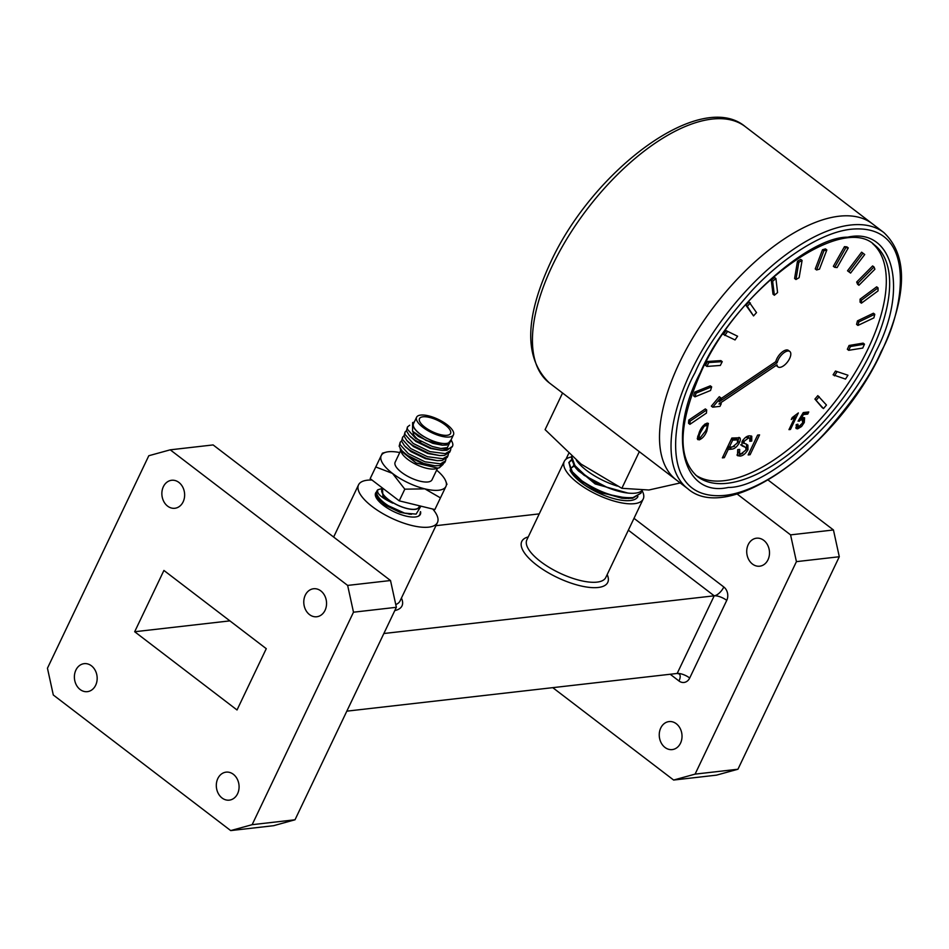 <?xml version="1.0" encoding="UTF-8"?>
<svg xmlns="http://www.w3.org/2000/svg" width="949" height="949" viewBox="0 0 949 949"><rect width="100%" height="100%" fill="white"/><g stroke="black" fill="none" stroke-linecap="round" stroke-linejoin="round"><path stroke-width="1.42" d="M438.758 490.23A35.848 13.013 25.5 0 0 445.923 486.446L434.856 509.554L399.232 500.847L370.169 478.64L381.249 455.532A35.848 13.013 25.5 0 0 392.495 473.397A35.848 13.013 25.5 0 0 424.844 488.854A35.848 13.013 25.5 0 0 438.758 490.23M414.001 422.673A20.664 7.497 25.5 0 0 422.732 435.911A20.664 7.497 25.5 0 0 446.469 443.563A20.664 7.497 25.5 0 0 450.882 440.265M451.072 439.862L446.789 445.034L442.531 445.211L426.042 440.443L412.53 431.214L412.625 422.578L414.262 422.127M440.834 448.474L447.347 447.608L451.119 439.755L452.27 442.281A24.484 8.885 -154.5 0 1 452.519 446.232A24.484 8.885 -154.5 0 1 447.62 448.841A24.484 8.885 -154.5 0 1 440.834 448.474L432.317 446.493L415.615 438.343L407.323 429.197L407.453 426.955L409.683 425.223M439.328 467.774L435.745 468.747A20.664 7.497 -154.5 0 1 434.334 469.008A20.664 7.497 -154.5 0 1 415.425 464.108A20.664 7.497 -154.5 0 1 401.391 452.353L400.585 450.55L416.208 463.029L437.631 468.094L439.328 467.774L443.195 464.31M400.134 448.414L400.585 450.55M382.613 488.474A20.664 7.497 25.5 0 0 391.344 501.713A20.664 7.497 25.5 0 0 415.081 509.364A20.664 7.497 25.5 0 0 419.494 506.054M419.921 505.9L420.419 507.027L416.113 514.109L404.677 513.148A24.484 8.885 -154.5 0 1 376.931 490.953A24.484 8.885 -154.5 0 1 377.927 489.731L381.712 488.64M453.468 434.832L450.395 441.273A20.427 7.414 -154.5 0 1 446.303 443.444A20.427 7.414 -154.5 0 1 424.084 436.647A20.427 7.414 -154.5 0 1 413.515 423.681L416.587 417.252A20.427 7.414 -154.5 0 1 420.68 415.081A20.427 7.414 -154.5 0 1 442.898 421.866A20.427 7.414 -154.5 0 1 453.468 434.832A20.427 7.414 -154.5 0 1 449.375 437.003A20.427 7.414 -154.5 0 1 427.157 430.217A20.427 7.414 -154.5 0 1 416.587 417.252M447.109 435.283A17.212 6.252 -154.5 0 1 428.39 429.565A17.212 6.252 -154.5 0 1 419.482 418.628A17.212 6.252 -154.5 0 1 422.934 416.801A17.212 6.252 -154.5 0 1 441.665 422.53A17.212 6.252 -154.5 0 1 450.561 433.456A17.212 6.252 -154.5 0 1 447.109 435.283M421.048 441.676A17.212 6.252 -154.5 0 1 413.195 431.925M400.644 450.668L395.152 462.199A20.427 7.414 25.5 0 0 405.709 475.164A20.427 7.414 25.5 0 0 427.928 481.962A20.427 7.414 25.5 0 0 432.02 479.791L437.525 468.26M419.6 505.829L419.007 507.074A20.427 7.414 -154.5 0 1 414.915 509.245A20.427 7.414 -154.5 0 1 392.696 502.448A20.427 7.414 -154.5 0 1 382.139 489.482L382.732 488.237M420.348 511.938L419.992 514.441L418.568 516.102M375.318 494.975L375.97 494.536M400.146 442.281L399.161 446.22L401.937 450.728L407.358 455.342L424.025 463.539L434.844 465.769L439.565 465.615L444.725 462.578L445.567 460.811L440.455 463.847L425.01 461.819L408.307 453.658L400.015 444.512L400.146 442.281L401.557 440.905M445.971 458.948L445.567 460.811M402.59 437.181L401.593 441.107L404.381 445.627L409.79 450.241L426.457 458.426L437.275 460.668L442.056 460.502L447.169 457.465L448.011 455.71L442.898 458.735L427.441 456.706L410.739 448.557L402.447 439.411L402.59 437.181L403.989 435.793M448.403 453.847L448.011 455.71M405.021 432.068L404.037 436.006L406.813 440.514L412.234 445.128L428.889 453.314L439.707 455.556L444.44 455.401L449.601 452.353L450.443 450.597L445.33 453.634L429.873 451.605L413.183 443.444L404.891 434.298L405.021 432.068L406.421 430.692M450.846 448.735L450.443 450.597M407.453 426.955L406.469 430.893L409.256 435.413L414.666 440.016L431.332 448.213L442.151 450.443L446.884 450.289L452.519 446.232M434.856 509.554L445.923 486.446A35.848 13.013 25.5 0 0 445.567 480.633A35.848 13.013 25.5 0 0 436.623 470.135M399.754 452.554A35.848 13.013 25.5 0 0 385.958 452.21A35.848 13.013 25.5 0 0 381.249 455.532L382.293 453.444M440.431 497.869L424.844 488.854L404.808 489.174L399.232 500.847M404.808 489.174L392.495 473.397L375.745 466.955M446.979 484.358L445.567 480.633M376.931 490.953L376.018 494.737L378.793 499.257L384.215 503.872L404.677 513.148M377.927 489.731C376.184 493.136 381.118 497.62 392.732 503.148L382.874 495.912L382.494 488.047M379.849 500.325L385.496 505.354L399.873 512.282L410.193 514.168M382.981 496.03L392.732 503.148M442.187 445.188L432.768 443.325L418.379 436.398L413.076 431.783M442.151 450.443L430.324 448.438L415.947 441.499L410.3 436.469M439.707 455.556L427.892 453.539L413.515 446.611L407.868 441.582M437.275 460.668L425.449 458.652L411.071 451.712L405.425 446.682M434.844 465.769L423.017 463.764L408.639 456.825L402.993 451.795M376.48 491.902A24.781 8.992 25.5 0 0 375.626 493.017A24.781 8.992 25.5 0 0 383.42 505.343A24.781 8.992 25.5 0 0 405.804 516.031A24.781 8.992 25.5 0 0 420.36 514.346A24.781 8.992 25.5 0 0 420.537 511.63M570.005 470.158A37.901 13.749 25.5 0 0 581.452 482.744A37.901 13.749 25.5 0 0 615.664 499.091A37.901 13.749 25.5 0 0 637.942 496.529M432.732 509.032A43.725 15.86 -154.5 0 1 437.453 522.508A43.725 15.86 -154.5 0 1 411.771 525.485A43.725 15.86 -154.5 0 1 372.269 506.612A43.725 15.86 -154.5 0 1 358.532 484.856A43.725 15.86 -154.5 0 1 372.02 480.052M183.145 501.831A14.093 11.352 83.5 0 1 174.841 508.273A14.093 11.352 83.5 0 1 163.821 501.582A14.093 11.352 83.5 0 1 163.358 486.707A14.093 11.352 83.5 0 1 171.65 480.277A14.093 11.352 83.5 0 1 182.671 486.956A14.093 11.352 83.5 0 1 183.145 501.831M325.056 610.314A14.093 11.352 83.5 0 1 316.764 616.755A14.093 11.352 83.5 0 1 305.744 610.065A14.093 11.352 83.5 0 1 305.27 595.189A14.093 11.352 83.5 0 1 313.573 588.748A14.093 11.352 83.5 0 1 324.594 595.438A14.093 11.352 83.5 0 1 325.056 610.314M237.594 793.708A14.093 11.352 83.5 0 1 229.29 800.137A14.093 11.352 83.5 0 1 218.27 793.459A14.093 11.352 83.5 0 1 217.807 778.583A14.093 11.352 83.5 0 1 226.099 772.142A14.093 11.352 83.5 0 1 237.12 778.832A14.093 11.352 83.5 0 1 237.594 793.708M95.671 685.225A14.093 11.352 83.5 0 1 87.367 691.655A14.093 11.352 83.5 0 1 76.347 684.976A14.093 11.352 83.5 0 1 75.884 670.101A14.093 11.352 83.5 0 1 84.176 663.659A14.093 11.352 83.5 0 1 95.208 670.35A14.093 11.352 83.5 0 1 95.671 685.225M571.286 457.003A43.725 15.86 25.5 0 0 564.275 461.368A43.725 15.86 25.5 0 0 578.024 483.136A43.725 15.86 25.5 0 0 617.514 501.997A43.725 15.86 25.5 0 0 643.208 499.02A43.725 15.86 25.5 0 0 642.034 490.526M748.215 544.631A14.093 11.352 -96.5 0 0 748.678 559.507A14.093 11.352 -96.5 0 0 759.698 566.197A14.093 11.352 -96.5 0 0 768.002 559.756A14.093 11.352 -96.5 0 0 767.539 544.88A14.093 11.352 -96.5 0 0 756.507 538.202A14.093 11.352 -96.5 0 0 748.215 544.631M660.741 728.025A14.093 11.352 -96.5 0 0 661.204 742.901A14.093 11.352 -96.5 0 0 672.236 749.591A14.093 11.352 -96.5 0 0 680.528 743.15A14.093 11.352 -96.5 0 0 680.065 728.274A14.093 11.352 -96.5 0 0 669.033 721.584A14.093 11.352 -96.5 0 0 660.741 728.025M230.702 830.589L53.298 694.988L47.45 668.215L148.803 455.734L170.239 449.826L347.642 585.414L390.514 580.527L396.362 607.301L295.009 819.782L273.561 825.701L230.702 830.589L252.137 824.681L295.009 819.782M396.362 607.301L353.491 612.2L252.137 824.681M353.491 612.2L347.642 585.414M266.266 648.677L163.916 570.444L134.675 631.737L237.025 709.971L266.266 648.677M435.947 525.675L539.234 513.884M383.847 633.517L714.206 595.818L628.345 530.183M768.144 480.064L833.447 529.969L839.296 556.743L737.942 769.236L716.507 775.143L673.636 780.042L552.769 687.657M346.824 711.157L677.171 673.458L714.206 595.818A9.715 3.523 -154.5 0 1 726.744 600.385A9.715 7.829 -96.5 0 0 723.814 586.992L634.003 518.332M134.675 631.737L229.883 620.871M673.636 780.042L695.083 774.123L737.942 769.236M839.296 556.743L796.425 561.642L695.083 774.123M796.425 561.642L790.576 534.868L833.447 529.969M736.958 493.883L790.576 534.868M565.936 459.28L568.605 453.669M170.239 449.826L213.11 444.927L390.514 580.527M875.512 352.316C849.628 414.072 769.224 487.881 728.31 487.454C682.26 497.798 667.052 434.915 700.481 372.293C726.365 310.548 806.769 236.74 847.682 237.167C893.744 226.811 908.94 289.706 875.512 352.316M883.816 232.529C908.098 255.4 907.398 295.009 881.692 351.355C839.296 444.808 729.698 525.461 687.918 488.83A161.294 75.457 -52.6 0 1 690.991 371.51A161.294 75.457 -52.6 0 1 883.816 232.529L872.309 223.727A161.294 75.457 127.4 0 0 679.472 362.708A161.294 75.457 127.4 0 0 676.4 480.028A161.294 75.457 -52.6 0 1 679.472 362.708A161.294 75.457 -52.6 0 1 872.309 223.727L745.226 126.597A161.294 75.457 127.4 0 0 552.401 265.566A161.294 75.457 127.4 0 0 549.317 382.886C524.156 358.651 524.536 318.544 550.491 262.553C592.923 169.99 700.576 89.099 745.226 126.597M695.771 475.176A145.755 68.174 127.4 0 0 868.264 348.354A145.755 68.174 127.4 0 0 872.7 243.691M721.264 398.426L775.808 361.652L777.172 362.684A9.715 4.543 -52.6 0 1 778.192 359.825A9.715 4.543 -52.6 0 1 789.805 351.462A9.715 4.543 -52.6 0 1 789.615 358.532A9.715 4.543 -52.6 0 1 778.002 366.895A9.715 4.543 -52.6 0 1 777.006 364.855L718.951 403.989L721.252 403.728L720.362 403.04M775.808 361.652A9.715 4.543 -52.6 0 1 776.828 358.793A9.715 4.543 -52.6 0 1 788.441 350.418L789.805 351.462M748.144 454.939L757.61 435.105L759.568 434.879L750.101 454.713L748.144 454.939M737.717 442.198L738.891 437.418C740.623 437.833 740.801 439.541 739.425 442.566C737.136 446.789 734.538 448.972 731.596 449.138L728.203 449.518L724.324 457.655L722.367 457.881L731.821 438.047L739.769 437.762M791.288 419.505L792.225 417.548L798.346 412.945L790.458 429.47L788.975 429.636L795.12 416.765L791.288 419.505M711.347 406.136L719.306 396.682L720.671 397.726L712.711 407.18L711.347 406.136M778.002 366.895L776.638 365.851A9.715 4.543 -52.6 0 1 776.199 365.401M706.697 409.956A112.717 52.729 -52.6 0 0 706.471 413.076L689.899 424.333L688.535 423.29A136.039 63.63 -52.6 0 1 688.772 420.075L705.332 408.912L706.697 409.956L690.137 421.119L688.772 420.075M711.667 386.872A112.717 52.729 -52.6 0 0 710.564 390.478L694.953 396.848L693.589 395.804A136.039 63.63 -52.6 0 1 694.727 392.091L710.303 385.828L711.667 386.872L696.091 393.135L694.727 392.091M722.236 361.652A112.717 52.729 -52.6 0 0 720.338 365.448L706.898 366.444L705.534 365.401A136.039 63.63 -52.6 0 1 707.491 361.486L720.872 360.608L722.236 361.652L708.856 362.53L707.491 361.486M737.587 336.231A112.717 52.729 -52.6 0 0 735.048 339.944L723.458 334.428A136.039 63.63 -52.6 0 1 726.068 330.62L737.587 336.231L726.068 330.62M753.542 315.922L745.95 305.305A136.039 63.63 -52.6 0 1 749.01 301.889L756.519 312.601A112.717 52.729 -52.6 0 0 753.542 315.922L747.314 306.349A136.039 63.63 -52.6 0 1 750.374 302.921M774.384 295.246L773.02 294.202L771.276 280.263A136.039 63.63 -52.6 0 1 774.562 277.499L775.926 278.543L777.575 292.565A112.717 52.729 -52.6 0 0 774.384 295.246L772.64 281.307A136.039 63.63 -52.6 0 1 775.926 278.543M795.962 279.528L794.598 278.484L797.468 261.26A136.039 63.63 -52.6 0 1 800.719 259.374L802.095 260.417L799.117 277.701A112.717 52.729 -52.6 0 0 795.962 279.528L798.833 262.304A136.039 63.63 -52.6 0 1 802.095 260.417M816.603 269.979L815.238 268.935L822.51 249.753A136.039 63.63 -52.6 0 1 825.476 248.899L826.84 249.943L819.485 269.148A112.717 52.729 -52.6 0 0 816.603 269.979L823.874 250.797A136.039 63.63 -52.6 0 1 826.84 249.943M834.717 267.345L833.352 266.301L844.456 246.657A136.039 63.63 -52.6 0 1 846.911 246.882L848.276 247.926L837.101 267.571A112.717 52.729 -52.6 0 0 834.717 267.345L845.82 247.701A136.039 63.63 -52.6 0 1 848.276 247.926M861.609 252.185L862.973 253.229L848.892 271.829L847.528 270.785L861.609 252.185A136.039 63.63 -52.6 0 1 862.843 253.086L864.207 254.13A136.039 63.63 -52.6 0 1 864.717 254.522L850.589 273.087L849.497 272.244M857.552 284.226A112.717 52.729 127.4 0 0 856.674 282.031L872.629 265.934L873.993 266.977A136.039 63.63 -52.6 0 1 874.895 269.243L858.916 285.269L857.552 284.226M860.055 302.138A112.717 52.729 127.4 0 0 860.067 299.172L876.674 286.823L878.039 287.867A136.039 63.63 -52.6 0 1 878.027 290.916L861.419 303.182L860.055 302.138M856.567 324.392A112.717 52.729 127.4 0 0 857.457 320.881L873.424 313.229L874.788 314.273A136.039 63.63 -52.6 0 1 873.863 317.891L857.932 325.436L856.567 324.392M847.338 349.268A112.717 52.729 127.4 0 0 849.047 345.483L863.127 343.123L864.492 344.167A136.039 63.63 -52.6 0 1 862.736 348.058L848.703 350.311L847.338 349.268M833.08 374.819A112.717 52.729 127.4 0 0 835.476 371.059L847.955 375.223A136.039 63.63 -52.6 0 1 845.5 379.09L833.08 374.819M822.119 407.536L814.918 399.078A112.717 52.729 127.4 0 0 817.813 395.638L826.46 405.033A136.039 63.63 -52.6 0 1 823.483 408.568L822.119 407.536M707.1 423.159L708.393 423.432L706.815 431.107C704.977 435.662 702.414 438.592 699.116 439.897L697.29 438.604L699.401 431.961C701.24 427.406 703.802 424.464 707.1 423.159M697.812 439.648L697.29 438.604M803.435 417.572L804.598 417.809L804.278 422.53L801.549 426.516L797.658 428.853L796.247 428.58L796.282 424.594L797.872 424.215L798.572 426.943L802.735 422.827L802.119 419.529L798.05 421.19L803.281 412.578L808.762 411.961L807.753 414.072L803.483 414.559L800.849 418.912L803.435 417.572M796.104 425.069L798.572 426.943M801.383 418.509L803.079 419.695L801.075 418.734M742.32 442.032L747.871 445.117L747.99 449.636C745.653 453.61 743.043 455.757 740.149 456.089L737.48 455.65L737.729 449.636L739.686 449.411L739.579 453.492L741.157 453.812L745.973 449.992L745.772 447.477L741.988 445.84L741.976 441.783C744.206 438.035 746.673 436.042 749.39 435.805L751.786 436.243L751.738 441.06L749.781 441.285L749.864 438.331L748.37 438.082L744.028 441.38L744.028 443.539L742.32 442.032L742.664 440.336M750.101 454.713L748.749 453.681M728.203 449.518L726.851 448.486L734.562 446.267M731.596 449.138L730.232 448.094M739.425 442.566L738.061 441.534M724.324 457.655L722.972 456.623M795.12 416.765L794.277 416.113M790.458 429.47L789.438 428.687M795.452 415.116L794.788 416.504M777.172 362.684L719.117 401.83L721.631 398.853L720.671 397.726M712.711 407.18L720.006 406.35L721.252 403.728M689.899 424.333A136.039 63.63 -52.6 0 1 690.137 421.119M694.953 396.848A136.039 63.63 -52.6 0 1 696.091 393.135M706.898 366.444A136.039 63.63 -52.6 0 1 708.856 362.53M724.822 335.472A136.039 63.63 -52.6 0 1 727.432 331.664M745.95 305.305L747.314 306.349M771.276 280.263L772.64 281.307M797.468 261.26L798.833 262.304M822.51 249.753L823.874 250.797M844.456 246.657L845.82 247.701M862.973 253.229A136.039 63.63 -52.6 0 1 864.207 254.13M848.892 271.829A112.717 52.729 -52.6 0 1 850.043 272.66A112.717 52.729 -52.6 0 1 850.589 273.087M856.674 282.031L858.038 283.075L873.993 266.977M858.038 283.075A112.717 52.729 -52.6 0 1 858.916 285.269M860.067 299.172L861.431 300.216L878.039 287.867M861.431 300.216A112.717 52.729 -52.6 0 1 861.419 303.182M857.457 320.881L858.821 321.925L874.788 314.273M858.821 321.925A112.717 52.729 -52.6 0 1 857.932 325.436M849.047 345.483L850.411 346.527L864.492 344.167M850.411 346.527A112.717 52.729 -52.6 0 1 848.703 350.311M835.476 371.059L847.955 375.223M836.84 372.103A112.717 52.729 -52.6 0 1 834.444 375.863M814.918 399.078L823.483 408.568M819.177 396.682A112.717 52.729 -52.6 0 1 816.282 400.122M699.864 437.999L697.752 438.853L699.116 439.897M706.815 431.107L705.771 430.324M707.491 423.135L707.159 425.828M800.648 425.828L801.549 426.516M804.278 422.53L803.198 421.712M803.72 417.56L803.4 420.336M800.849 418.912L799.888 418.177M803.483 414.559L802.522 413.835M807.753 414.072L806.389 413.029L802.759 413.444M806.792 412.186L806.389 413.029M799.426 421.237L798.465 420.502M800.387 418.556L799.366 419.031M797.658 428.853L795.76 427.833M798.453 426.955L796.294 427.809M747.99 449.636L746.626 448.592L746.507 444.073M744.028 441.38L742.759 440.407M745.499 437.442L748.5 437.287L749.864 438.331M748.37 438.082L747.005 437.038M750.184 440.039L750.967 435.864M751.738 441.06L750.374 440.016M740.623 444.796L744.407 446.445M739.579 453.492L738.215 452.448L737.871 449.624M740.149 456.089L736.946 454.986M746.626 448.592L746.234 449.34M742.759 453.325L738.785 455.046M727.942 446.196L729.295 447.228L732.687 440.111L731.335 439.079L736.483 438.936M704.893 424.084L706.175 425.069C707.527 425.911 707.254 427.975 705.332 431.273L700.03 437.987L697.693 436.172M705 424.013L706.827 425.199L704.099 426.374L703.209 425.686M736.151 438.687L737.515 439.731L737.42 442.875L732.64 446.849L729.295 447.228M732.687 440.111L737.717 439.85L736.353 438.806M699.864 431L700.884 431.783L704.099 426.374M700.03 437.987C698.689 437.133 698.974 435.069 700.884 431.783M680.208 482.946L648.891 490.004L621.856 488.308L581.037 464.073L545.094 429.636L562.555 393.016M571.689 456.422A39.348 14.282 25.5 0 0 584.335 474.547A39.348 14.282 25.5 0 0 584.501 474.666A39.348 14.282 25.5 0 0 607.194 487.43A39.348 14.282 25.5 0 0 635.272 493.148A39.348 14.282 25.5 0 0 642.259 490.301M641.678 490.847L641.014 493.1L632.995 497.596C617.111 498.439 600.029 492.804 581.737 480.704L570.954 470.49L568.926 462.4L573.172 474.239L581.44 481.368L603.184 492.97L625.605 498.45L632.663 498.249L641.026 493.1M571.144 460.562L568.795 462.744M568.926 462.4L571.049 460.099M584.299 474.512L573.659 464.393L571.583 456.327L575.877 468.154L584.193 475.33L607.194 487.43M621.856 488.308L639.318 451.688M574.275 465.864L571.974 467.549M596.553 491.997L628.867 498.545M574.62 466.718L595.177 483.943L627.989 493.077M620.776 491.819L597.063 483.966L578.51 471.001L575.877 468.154M621.737 498.189L596.435 491.013L575.806 477.086L573.172 474.239M571.974 467.394L573.718 465.568M564.275 461.368L526.861 539.827A43.725 15.86 25.5 0 0 540.61 561.594A43.725 15.86 25.5 0 0 580.1 580.456A43.725 15.86 25.5 0 0 605.794 577.478L643.208 499.02M607.17 574.572A47.616 17.272 -154.5 0 1 587.728 587.194A47.616 17.272 -154.5 0 1 536.754 565.118A47.616 17.272 -154.5 0 1 528.237 536.932M395.757 604.56A43.725 15.86 25.5 0 0 400.039 600.966L437.453 522.508M401.427 598.06A47.616 17.272 -154.5 0 1 394.796 610.575M670.196 674.253L678.986 680.979A9.715 7.829 -96.5 0 0 689.709 678.013A9.715 3.523 25.5 0 0 677.171 673.458A9.715 4.543 127.4 0 1 679.176 673.909L677.171 673.458M726.744 600.385L689.709 678.013M714.206 595.818A9.715 4.543 127.4 0 0 723.814 586.992M678.986 680.979A9.715 4.543 127.4 0 0 679.176 673.909M881.087 351.688C871.289 374.677 852.392 402.008 824.373 433.669C796.46 463.895 755.855 492.341 724.502 495.414C656.471 501.463 672.592 412.293 694.905 372.933C704.704 349.944 723.601 322.613 751.62 290.94C779.544 260.726 820.138 232.28 851.49 229.195C919.522 223.145 903.401 312.316 881.087 351.688M871.597 350.893A145.755 68.174 -52.6 0 1 697.349 476.481C677.1 458.521 678.345 423.681 701.086 371.972C739.283 285.732 842.344 213.406 874.373 244.878A145.755 68.174 -52.6 0 1 871.597 350.893M734.633 438.687L735.997 439.731M617.336 486.09A39.348 14.282 -154.5 0 1 576.423 460.419M419.505 515.461L419.992 514.441M380.656 501.262L378.793 499.257M408.972 514.121L411.522 514.287M401.937 450.728L403.799 452.744M404.381 445.627L406.231 447.631M406.813 440.514L408.675 442.531M409.256 435.413L411.107 437.418M442.531 445.211L441.854 445.164M412.53 431.214L413.539 432.305M385.958 452.21L382.411 453.171M358.532 484.856L333.633 537.051M687.918 488.83L549.317 382.886M625.605 498.45L621.737 498.201"/></g></svg>
